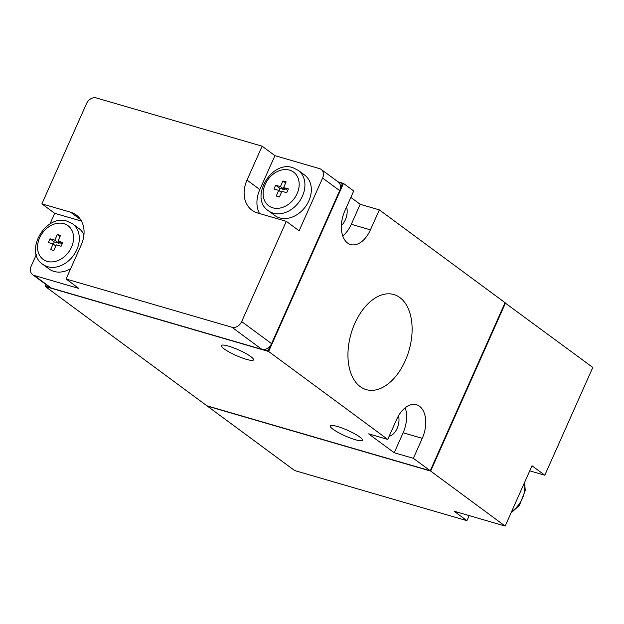 <?xml version="1.0" encoding="UTF-8"?>
<svg xmlns="http://www.w3.org/2000/svg" width="624" height="624" viewBox="0 0 624 624"><rect width="100%" height="100%" fill="white"/><g stroke="black" fill="none" stroke-linecap="round" stroke-linejoin="round"><path stroke-width="0.94" d="M246.425 359.354A17.597 3.05 -156 0 0 253.531 359.892A17.597 3.05 -156 0 0 245.599 353.348A17.597 3.05 -156 0 0 228.493 346.117A17.597 3.05 -156 0 0 221.387 345.579A17.597 3.05 -156 0 0 229.328 352.115A17.597 3.05 -156 0 0 246.425 359.354M354.799 323.458A49.514 30.163 106.2 0 0 365.508 389.407A49.514 30.163 106.2 0 0 408.993 350.509A49.514 30.163 106.2 0 0 393.167 294.356A49.514 30.163 106.2 0 0 354.799 323.458M342.732 235.934A25.132 15.311 106.2 0 0 351.304 224.289L370.438 229.85A25.132 15.311 106.2 0 1 350.61 244.53A25.132 15.311 106.2 0 1 344.822 210.943L353.714 190.975L343.473 183.409L337.982 181.81M351.304 224.289L360.196 204.313L350.852 197.41M360.196 204.313L379.33 209.882L505.066 302.687L430.232 470.769L413.361 458.32L422.261 438.344A25.132 15.311 106.2 0 0 416.473 404.758A25.132 15.311 106.2 0 0 396.638 419.437L387.746 439.413L268.632 351.491L343.473 183.409M430.232 470.769L206.942 405.803L45.349 286.533L268.632 351.491M45.568 286.049L45.349 286.533M469.186 515.603L466.924 520.673L454.116 511.22L505.159 526.071L531.999 465.769L544.814 475.223L592.8 367.442L504.988 302.851M262.119 146.188L96.252 97.929A8.377 6.482 -53.6 0 0 86.518 103.607L41.886 203.861L70.59 212.207A29.32 22.69 -53.6 0 1 76.261 214.999A29.32 22.69 -53.6 0 1 81.175 245.084L66.074 279.006L231.941 327.265A8.377 6.482 -53.6 0 0 241.675 321.586L286.307 221.333L257.603 212.979A29.32 22.69 -53.6 0 1 251.932 210.194A29.32 22.69 -53.6 0 1 247.018 180.102L262.119 146.188L274.927 155.641L259.826 189.556A29.32 22.69 -53.6 0 0 259.506 213.533M286.307 221.333L299.122 230.786L322.608 178.027A8.377 6.482 -53.6 0 0 321.204 169.432A8.377 6.482 -53.6 0 0 319.589 168.636L274.927 155.641M263.406 349.549L268.484 351.023L268.055 350.711L270.192 345.899A8.377 6.482 -53.6 0 0 271.565 343.645L339.69 190.632A8.377 6.482 -53.6 0 0 340.415 188.183A8.377 6.482 -53.6 0 0 338.489 182.192A8.377 6.482 -53.6 0 0 338.286 182.036L321.204 169.432M268.484 351.023L342.982 183.69L338.489 182.192M59.553 242.252L59.077 243.329L54.288 241.933L53.329 244.093M46.012 284.567L45.412 285.932L45.833 286.244L49.904 287.43M49.475 287.118A8.377 6.482 -53.6 0 0 49.678 287.274A8.377 6.482 -53.6 0 0 51.301 288.07L261.83 349.323A8.377 6.482 -53.6 0 0 263.983 349.526L268.055 350.711M45.412 285.932L49.46 287.11M340.415 188.183L342.553 183.378M285.16 188.698L284.684 189.774L279.903 188.378L278.936 190.538M62.065 244.109L57.993 241.106L62.782 242.494L61.105 246.262L56.316 244.873L53.797 250.528L50.606 249.6L53.126 243.945L48.344 242.549L50.021 238.781L54.803 240.178L57.322 234.523L60.512 235.451L57.993 241.106M55.84 245.95L53.126 243.945M54.288 241.933L50.021 238.781M59.077 243.329L54.803 240.178M60.037 236.527L57.322 234.523M287.672 190.554L283.608 187.551L288.389 188.939L286.712 192.715L281.931 191.318L279.412 196.973L276.221 196.045L278.741 190.39L273.952 189.002L275.629 185.227L280.418 186.623L282.929 180.968L286.12 181.896L283.608 187.551M281.447 192.395L278.741 190.39M279.903 188.378L275.629 185.227M284.684 189.774L280.418 186.623M285.644 182.972L282.929 180.968M298.233 170.329L304.637 175.055A25.132 19.453 126.4 0 1 305.362 206.825A25.132 19.453 126.4 0 1 274.786 215.498L268.382 210.772A25.132 19.453 126.4 0 0 298.951 202.098A25.132 19.453 126.4 0 0 298.233 170.329L292.867 167.684C271.229 159.939 249.148 198.26 268.382 210.772M70.684 268.655A25.132 19.453 126.4 0 1 49.171 269.045L42.767 264.319A25.132 19.453 126.4 0 0 73.343 255.653A25.132 19.453 126.4 0 0 72.618 223.876L79.022 228.602A25.132 19.453 126.4 0 1 83.951 234.718M36.27 254.678L31.2 266.074A8.377 6.482 -53.6 0 0 32.604 274.669A8.377 6.482 -53.6 0 0 34.226 275.465L78.881 288.46L66.074 279.006M81.494 221.107L54.694 213.314L49.897 224.078M54.694 213.314L41.886 203.861M263.983 349.526A8.377 6.482 -53.6 0 0 270.192 345.899M466.924 520.673L294.676 470.558L207.371 406.123L430.654 471.081L505.495 302.999M544.814 475.223L529.745 470.839M430.318 470.558L504.847 303.17M505.159 526.071L430.654 471.081M370.438 229.85L379.33 209.882M355.298 439.709A17.597 3.05 -156 0 0 362.404 440.248A17.597 3.05 -156 0 0 354.463 433.703A17.597 3.05 -156 0 0 337.366 426.473A17.597 3.05 -156 0 0 330.26 425.935A17.597 3.05 -156 0 0 338.192 432.471A17.597 3.05 -156 0 0 355.298 439.709M387.746 439.413L368.612 433.844L394.228 452.751L413.361 458.32M341.367 225.568A13.408 8.167 106.2 0 0 346.585 206.989M389.142 436.277A13.408 8.167 106.2 0 0 398.494 415.81M394.228 452.751L403.12 432.775A25.132 15.311 106.2 0 0 405.21 407.792M339.69 190.632L322.608 178.027M289.559 170.126A20.943 16.208 126.4 0 1 290.792 202.41A20.943 16.208 126.4 0 1 263.164 194.376A20.943 16.208 126.4 0 1 289.559 170.126M63.952 223.681A20.943 16.208 126.4 0 1 65.177 255.965A20.943 16.208 126.4 0 1 37.557 247.931A20.943 16.208 126.4 0 1 63.952 223.681M80.597 219.593L70.59 212.207M259.826 189.556L247.018 180.102M271.565 343.645L241.675 321.586M261.83 349.323L231.941 327.265M51.301 288.07L34.226 275.465M403.12 432.775L422.261 438.344M524.339 482.984A25.132 19.453 126.4 0 1 511.571 511.672M72.618 223.876L67.252 221.231C45.614 213.494 23.54 251.815 42.767 264.319M32.604 274.669L49.678 287.274M524.581 482.446L525.275 490.495L519.433 505.315L510.955 513.045"/></g></svg>
